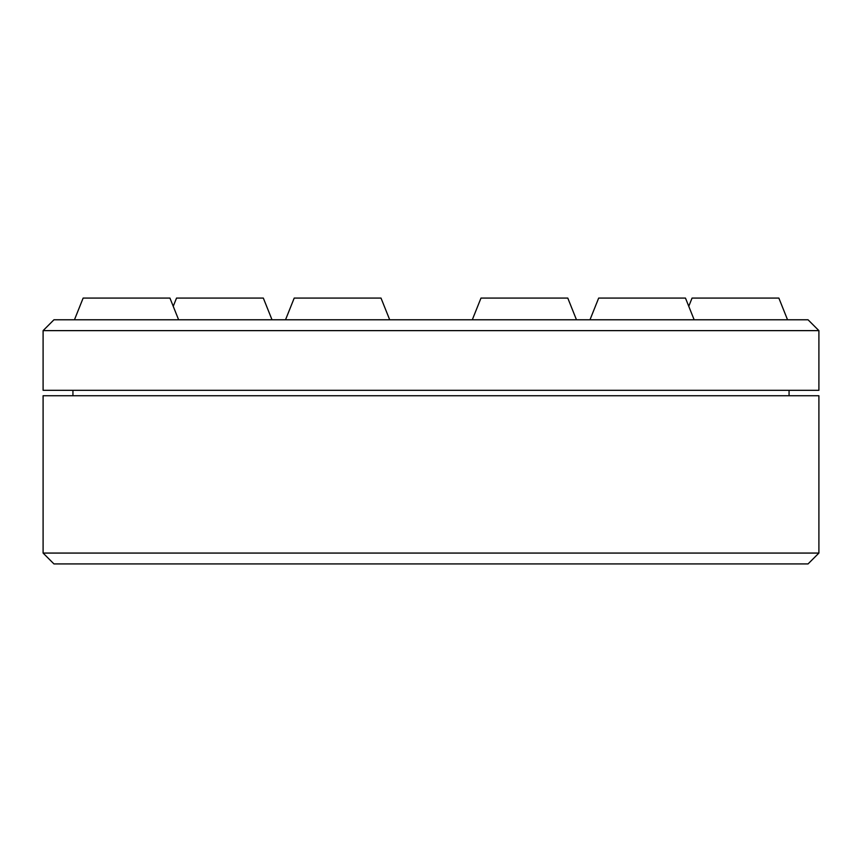 <?xml version="1.0" encoding="UTF-8"?>
<svg xmlns="http://www.w3.org/2000/svg" width="862" height="862" viewBox="0 0 862 862"><rect width="100%" height="100%" fill="white"/><g stroke="black" fill="none" stroke-linecap="round" stroke-linejoin="round"><path stroke-width="1.29" d="M219.422 319.78L285.527 319.78L294.211 298.08L381.015 298.08L389.699 319.78L589.985 319.78L598.67 298.08L685.473 298.08L694.158 319.78M43.1 330.631L53.95 319.78L808.05 319.78L818.9 330.631L43.1 330.631L43.1 390.314L818.9 390.314L818.9 330.631M808.05 563.92L53.95 563.92L43.1 553.07L818.9 553.07L808.05 563.92M43.1 553.07L43.1 395.733L818.9 395.733L818.9 553.07M688.76 306.312L692.057 298.08L778.86 298.08L787.545 319.78M74.455 319.78L83.14 298.08L169.943 298.08L178.628 319.78M472.301 319.78L480.985 298.08L567.789 298.08L576.473 319.78M173.24 306.312L176.527 298.08L263.33 298.08L272.015 319.78M789.064 390.314L789.064 395.733M72.936 390.314L72.936 395.733"/></g></svg>
